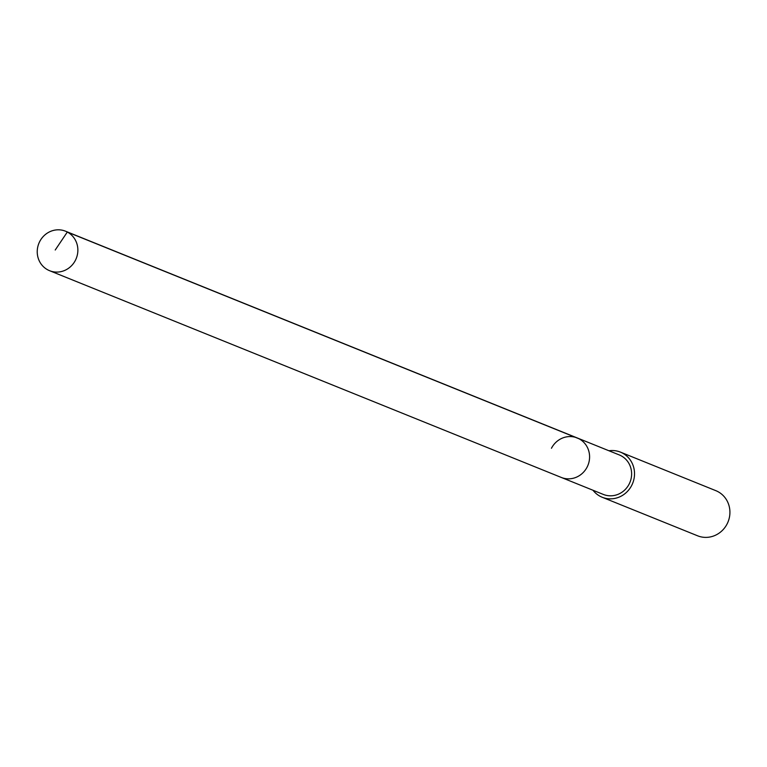 <?xml version="1.0" encoding="UTF-8"?>
<svg xmlns="http://www.w3.org/2000/svg" width="767" height="767" viewBox="0 0 767 767"><rect width="100%" height="100%" fill="white"/><g stroke="black" fill="none" stroke-linecap="round" stroke-linejoin="round"><path stroke-width="1.15" d="M75.367 260.387A21.294 20.153 112 0 1 49.567 270.693A21.294 20.153 112 0 1 39.731 241.509A21.294 20.153 112 0 1 65.531 231.203A21.294 20.153 112 0 1 75.367 260.387M551.454 448.264A21.294 20.153 112 0 1 577.254 437.957L619.285 454.936A21.294 20.153 -68 0 1 629.122 484.121A21.294 20.153 -68 0 1 603.332 494.427L561.291 477.448A21.294 20.153 -68 0 0 587.091 467.141A21.294 20.153 -68 0 0 577.254 437.957A21.294 20.153 112 0 1 587.091 467.141A21.294 20.153 112 0 1 561.291 477.448L49.567 270.693M608.95 450.756A24.343 23.029 112 0 1 620.426 452.118A24.343 23.029 112 0 1 631.672 485.473A24.343 23.029 112 0 1 602.191 497.256A24.343 23.029 112 0 1 592.996 490.257M602.191 497.256L697.587 535.797A24.343 23.029 -68 0 0 727.068 524.014A24.343 23.029 -68 0 0 715.822 490.659L620.426 452.118M55.224 250.013L67.314 232.037L579.037 438.782M577.254 437.957L65.531 231.203"/></g></svg>
